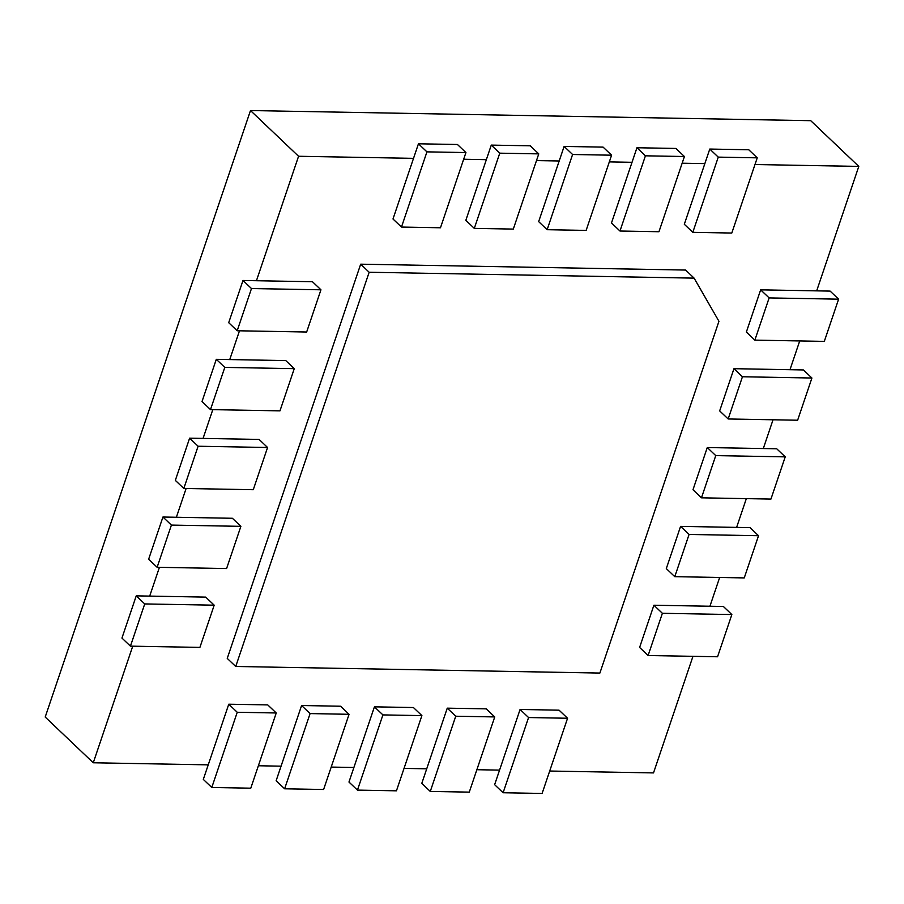 <?xml version="1.0" encoding="UTF-8"?>
<svg xmlns="http://www.w3.org/2000/svg" width="904" height="904" viewBox="0 0 904 904"><rect width="100%" height="100%" fill="white"/><g stroke="black" fill="none" stroke-linecap="round" stroke-linejoin="round"><path stroke-width="1.36" d="M549.7 771.033L653.513 772.909L692.972 656.315M709.922 606.245L719.663 577.475M736.613 527.394L746.342 498.624M763.304 448.553L773.033 419.784M789.983 369.702L799.724 340.932M816.674 290.862L858.8 166.404L810.73 120.684L250.487 110.548L45.2 717.053L93.27 762.773L132.741 646.179M499.562 770.129L476.86 769.711M426.722 768.807L404.031 768.4M353.893 767.485L331.203 767.078M281.065 766.174L258.374 765.756M208.236 764.852L93.27 762.773M858.8 166.404L754.987 164.528M704.849 163.613L682.158 163.206M632.02 162.302L609.33 161.884M559.192 160.98L536.49 160.573M486.352 159.669L463.662 159.251M413.523 158.347L298.569 156.268L250.487 110.548M149.691 596.109L159.42 567.339M176.382 517.257L186.111 488.488M203.061 438.417L212.802 409.648M229.752 359.566L239.492 330.796M256.442 280.726L298.569 156.268M235.729 666.474L227.243 658.406L360.685 264.183L685.616 270.059L694.102 278.127L718.951 321.293L599.883 673.062L235.729 666.474L369.16 272.251L360.685 264.183M369.16 272.251L694.102 278.127M648.1 655.513L639.614 647.445L653.897 605.228L723.369 606.482L731.856 614.55L717.561 656.767L648.1 655.513L662.383 613.296L653.897 605.228M662.383 613.296L731.856 614.55M320.943 289.8L312.468 281.732L242.995 280.477L251.481 288.545L320.943 289.8L306.659 332.017L237.187 330.762L228.701 322.694L242.995 280.477M237.187 330.762L251.481 288.545M674.779 576.662L666.304 568.593L680.588 526.377L750.06 527.642L758.535 535.71L744.252 577.916L674.779 576.662L689.074 534.445L680.588 526.377M689.074 534.445L758.535 535.71M294.263 368.651L285.777 360.583L216.305 359.329L224.791 367.397L294.263 368.651L279.969 410.857L210.496 409.602L202.021 401.534L216.305 359.329M210.496 409.602L224.791 367.397M701.47 497.821L692.984 489.753L707.278 447.536L776.739 448.791L785.226 456.859L770.942 499.076L701.47 497.821L715.753 455.605L707.278 447.536M715.753 455.605L785.226 456.859M267.573 447.491L259.086 439.423L189.614 438.169L198.1 446.237L267.573 447.491L253.278 489.708L183.817 488.454L175.331 480.386L189.614 438.169M183.817 488.454L198.1 446.237M728.161 418.97L719.674 410.902L733.958 368.685L803.43 369.951L811.916 378.019L797.633 420.224L728.161 418.97L742.444 376.753L733.958 368.685M742.444 376.753L811.916 378.019M240.882 526.343L232.396 518.274L162.935 517.02L171.41 525.088L240.882 526.343L226.599 568.548L157.126 567.294L148.64 559.226L162.935 517.02M157.126 567.294L171.41 525.088M754.851 340.13L746.365 332.062L760.648 289.845L830.121 291.099L838.607 299.167L824.312 341.384L754.851 340.13L769.134 297.913L760.648 289.845M769.134 297.913L838.607 299.167M214.191 605.183L205.716 597.115L136.244 595.86L144.73 603.928L214.191 605.183L199.908 647.4L130.436 646.145L121.95 638.077L136.244 595.86M130.436 646.145L144.73 603.928M503.11 792.751L528.569 717.539L520.082 709.471L559.079 710.182L567.565 718.251L542.106 793.452L503.11 792.751L494.635 784.683L520.082 709.471M528.569 717.539L567.565 718.251M401.478 227.062L392.991 218.994L418.45 143.792L457.447 144.493L465.933 152.561L440.474 227.774L401.478 227.062L426.937 151.861L418.45 143.792M426.937 151.861L465.933 152.561M430.281 791.429L455.74 716.228L447.254 708.16L486.25 708.86L494.737 716.928L469.278 792.13L430.281 791.429L421.795 783.361L447.254 708.16M455.74 716.228L494.737 716.928M474.306 228.384L465.831 220.316L491.279 145.103L530.275 145.815L538.761 153.883L513.302 229.085L474.306 228.384L499.765 153.172L491.279 145.103M499.765 153.172L538.761 153.883M357.453 790.107L382.912 714.906L374.425 706.838L413.422 707.538L421.897 715.606L396.449 790.819L357.453 790.107L348.967 782.039L374.425 706.838M382.912 714.906L421.897 715.606M547.146 229.695L538.66 221.627L564.119 146.425L603.104 147.126L611.59 155.194L586.131 230.407L547.146 229.695L572.594 154.494L564.119 146.425M572.594 154.494L611.59 155.194M284.624 788.796L310.083 713.584L301.597 705.515L340.582 706.227L349.068 714.296L323.609 789.497L284.624 788.796L276.138 780.728L301.597 705.515M310.083 713.584L349.068 714.296M619.974 231.017L611.488 222.949L636.947 147.747L675.932 148.448L684.418 156.516L658.959 231.729L619.974 231.017L645.422 155.816L636.947 147.747M645.422 155.816L684.418 156.516M211.796 787.474L237.243 712.273L228.768 704.205L267.753 704.905L276.24 712.973L250.781 788.186L211.796 787.474L203.31 779.406L228.768 704.205M237.243 712.273L276.24 712.973M692.803 232.339L684.317 224.271L709.776 149.058L748.772 149.77L757.247 157.838L731.799 233.04L692.803 232.339L718.262 157.126L709.776 149.058M718.262 157.126L757.247 157.838"/></g></svg>
